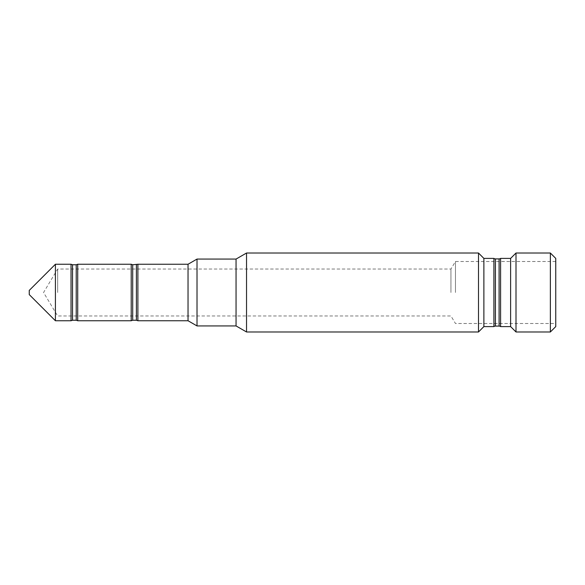 <?xml version="1.0" encoding="UTF-8"?>
<svg xmlns="http://www.w3.org/2000/svg" width="585" height="585" viewBox="0 0 585 585"><rect width="100%" height="100%" fill="white"/><g stroke="black" fill="none" stroke-linecap="round" stroke-linejoin="round"><path stroke-width="0.44" stroke-dasharray="2.92 2.19" d="M510.625 258.402L510.625 326.598M500.592 258.402L500.592 326.598M516.007 253.02L516.007 331.98M550.368 253.02L550.368 331.98M555.75 258.402L555.75 326.598M455.466 292.5L455.466 261.495L455.466 292.5M450.947 292.5L450.947 269.02L450.947 292.5M57.666 292.5L57.666 269.02L57.666 292.5M493.908 258.402L493.908 326.598M131.208 320.748L131.208 264.252M77.725 320.748L77.725 264.252M71.034 320.748L71.034 264.252M55.407 264.252L55.407 320.748M29.25 290.409L29.25 294.591M137.892 320.748L137.892 264.252M478.493 253.02L478.493 331.98M246.534 253.02L246.534 331.98M483.875 258.402L483.875 326.598M188.034 264.252L188.034 320.748M197.013 259.075L197.013 325.925M236.047 259.075L236.047 325.925M495.415 258.906L495.415 326.094M499.085 258.906L499.085 326.094M76.218 320.244L76.218 264.756M72.54 320.244L72.54 264.756M132.715 320.244L132.715 264.756M136.385 320.244L136.385 264.756M555.75 261.495L455.466 261.495L450.947 269.02L57.666 269.02L43.553 292.5L57.666 315.98L450.947 315.98L455.466 323.505L555.75 323.505"/><path stroke-width="0.88" d="M510.625 326.598L510.625 258.402L516.007 253.02L516.007 331.98L510.625 326.598L500.592 326.598L500.592 258.402A2.508 2.508 0 0 1 499.085 258.906L495.415 258.906A2.508 2.508 0 0 1 493.908 258.402L483.875 258.402L478.493 253.02L246.534 253.02L246.534 331.98L478.493 331.98L478.493 253.02M550.368 253.02L555.75 258.402L555.75 326.598L550.368 331.98L550.368 253.02L516.007 253.02M500.592 326.598A2.508 2.508 0 0 0 499.085 326.094L495.415 326.094L495.415 258.906M493.908 258.402L493.908 326.598A2.508 2.508 0 0 1 495.415 326.094M131.208 320.748L132.715 320.244L132.715 264.756L131.208 264.252L131.208 320.748L77.725 320.748L77.725 264.252L76.218 264.756L76.218 320.244L77.725 320.748M71.034 320.748L72.54 320.244L72.54 264.756L71.034 264.252L71.034 320.748L55.407 320.748L55.407 264.252L29.25 290.409L29.25 294.591L55.407 320.748M132.715 264.756L137.892 264.252L137.892 320.748L188.034 320.748L188.034 264.252L197.013 259.075L197.013 325.925L188.034 320.748M493.908 326.598L483.875 326.598L483.875 258.402M197.013 325.925L236.047 325.925L236.047 259.075L246.534 253.02M499.085 326.094L499.085 258.906M136.385 264.756L136.385 320.244L137.892 320.748M550.368 331.98L516.007 331.98M72.54 320.244L76.218 320.244M132.715 320.244L136.385 320.244M483.875 326.598L478.493 331.98M236.047 325.925L246.534 331.98M236.047 259.075L197.013 259.075M188.034 264.252L137.892 264.252M71.034 264.252L55.407 264.252M72.54 264.756L76.218 264.756M131.208 264.252L77.725 264.252M510.625 258.402L500.592 258.402"/></g></svg>
